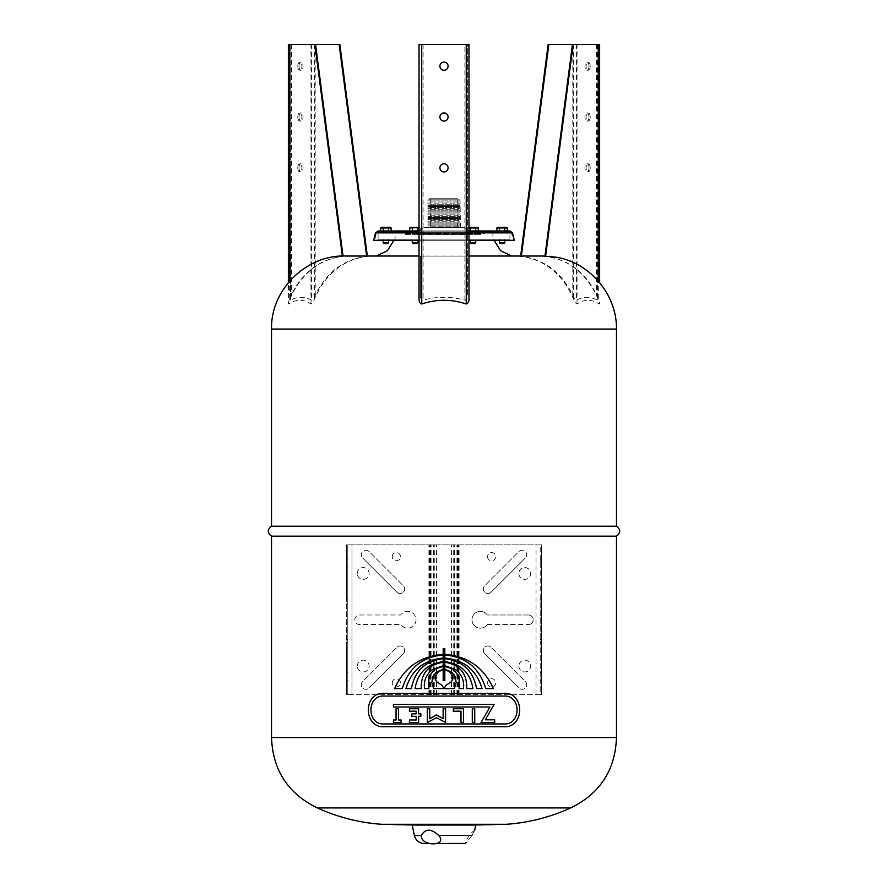 <?xml version="1.0" encoding="UTF-8"?>
<svg xmlns="http://www.w3.org/2000/svg" width="888" height="888" viewBox="0 0 888 888"><rect width="100%" height="100%" fill="white"/><g stroke="black" fill="none" stroke-linecap="round" stroke-linejoin="round"><path stroke-width="0.67" stroke-dasharray="4.44 3.33" d="M444 688.611L433.622 688.611L431.801 682.417L432.889 676.589L436.163 672.216L443.19 669.208L443.19 666.422L434.876 669.108L428.882 676.589L428.882 688.611L424.508 688.611C423.609 681.107 426.04 674.913 431.801 670.029L443.19 665.678L443.19 662.237C428.194 664.746 420.868 673.537 421.234 688.611L415.04 688.611C417.793 672.671 427.172 663.68 443.19 661.638L443.19 658.696C425.319 660.905 414.718 670.873 411.399 688.611L405.927 688.611C411.51 670.052 423.931 659.873 443.19 658.075L443.19 654.956C422.011 656.987 408.38 668.198 402.286 688.611L394.638 688.611C403.951 667.698 420.135 656.288 443.19 654.345L443.19 648.518L444.81 648.518L444.81 654.345C467.865 656.288 484.049 667.698 493.362 688.611L485.714 688.611C479.62 668.198 465.989 656.987 444.81 654.956L444.81 658.075C464.069 659.873 476.49 670.052 482.073 688.611L476.601 688.611C473.282 670.873 462.681 660.905 444.81 658.696L444.81 661.638C460.828 663.68 470.207 672.671 472.96 688.611L466.766 688.611C467.132 673.537 459.806 664.746 444.81 662.237L444.81 665.678L456.199 670.029C461.96 674.913 464.391 681.107 463.492 688.611L459.118 688.611L459.118 676.589L453.124 669.108L444.81 666.422L444.81 669.208L451.837 672.216L455.111 676.589L456.199 682.417L454.379 688.611L444 688.611L445.998 685.325L451.282 681.873L452.747 679.142L452.747 675.857L449.284 671.483L444.81 669.83L444.81 680.63L443.19 680.63L443.19 669.83L438.716 671.483L435.253 675.857L435.253 679.142L436.718 681.873L442.002 685.325L444 688.611M401.065 722.444L401.065 719.99L398.512 719.99L398.512 708.735L396.059 708.735L396.059 719.99L393.495 719.99L393.495 722.444L401.065 722.444M416.161 716.316L416.161 719.99L409.401 719.99L409.401 722.444L418.614 722.444L418.614 716.316L420.857 716.316L420.857 713.863L418.614 713.863L418.614 708.735L409.401 708.735L409.401 711.188L416.161 711.188L416.161 713.863L411.854 713.863L411.854 716.316L416.161 716.316M428.238 722.444L436.452 717.704L445.587 722.444L445.587 708.735L443.145 708.735L443.145 718.736L436.452 714.873L429.759 718.736L429.759 708.735L427.306 708.735L427.306 722.444L428.238 722.444M472.294 722.444L474.747 722.444L474.747 708.735L472.294 708.735L472.294 722.444M494.128 704.339L393.44 704.339L393.44 706.992L489.965 706.992L481.041 722.444L494.705 722.444L494.705 719.791L485.359 719.791L494.128 704.339M453.313 708.735L453.313 711.188L461.005 711.188L461.005 722.444L463.458 722.444L463.458 708.735L453.313 708.735M503.674 696.048C521.522 694.694 521.522 725.296 503.674 723.953L384.326 723.953C366.478 725.296 366.478 694.694 384.326 696.048L503.674 696.048M503.674 726.673C524.997 728.293 524.997 691.697 503.674 693.328L384.326 693.328C363.003 691.697 363.003 728.293 384.326 726.673L503.674 726.673M616.472 536.163L271.528 536.163M541.58 597.058L540.215 597.058L540.215 544.866L541.58 544.866L541.58 694.638L540.215 694.638L540.215 642.446L541.58 642.446L540.215 642.446L540.215 597.058L541.58 597.058M347.785 597.058L346.42 597.058L346.42 544.866L347.785 544.866L347.785 694.638L346.42 694.638L346.42 642.446L347.785 642.446L346.42 642.446L346.42 597.058L347.785 597.058M271.528 526.218L616.472 526.218M346.42 694.638L346.42 544.866L351.959 544.866L347.785 544.866L347.785 694.638L541.58 694.638L541.58 544.866L351.97 544.866L540.215 544.866L540.215 694.638L351.97 694.638L351.97 544.866L351.959 694.638L346.42 694.638M346.42 563.014L346.42 558.929L346.42 563.014M346.42 676.49L346.42 672.405L346.42 676.49M540.215 676.49L540.215 672.405L540.215 676.49M540.215 563.014L540.215 558.929L540.215 563.014M541.58 563.014L541.58 558.929L541.58 563.014M347.785 676.49L347.785 672.405L347.785 676.49M347.785 563.014L347.785 558.929L347.785 563.014M541.58 676.49L541.58 672.405L541.58 676.49M487.568 682.839A4.085 4.085 0 0 0 493.695 686.38A4.085 4.085 0 0 0 493.695 679.298A4.085 4.085 0 0 0 487.568 682.839A4.085 4.085 0 0 1 493.695 679.298A4.085 4.085 0 0 1 493.695 686.38A4.085 4.085 0 0 1 487.568 682.839M392.263 682.839A4.085 4.085 0 0 1 398.39 679.298A4.085 4.085 0 0 1 398.39 686.38A4.085 4.085 0 0 1 392.263 682.839A4.085 4.085 0 0 0 398.39 686.38A4.085 4.085 0 0 0 398.39 679.298A4.085 4.085 0 0 0 392.263 682.839M357.309 573.459A5.905 5.905 0 0 1 366.167 568.353A5.905 5.905 0 0 1 366.167 578.565A5.905 5.905 0 0 1 357.309 573.459A5.905 5.905 0 0 0 366.167 578.565A5.905 5.905 0 0 0 366.167 568.353A5.905 5.905 0 0 0 357.309 573.459M359.584 614.984L400.71 614.984L359.584 614.984A4.762 4.762 0 0 0 354.778 619.757A4.762 4.762 0 0 0 359.584 624.519L400.71 624.519A8.392 8.392 0 0 0 413.186 626.04A8.392 8.392 0 0 0 413.186 613.464A8.392 8.392 0 0 0 400.71 614.984A8.392 8.392 0 0 1 413.186 613.464A8.392 8.392 0 0 1 413.186 626.04A8.392 8.392 0 0 1 400.71 624.519L359.584 624.519A4.762 4.762 0 0 1 354.778 619.757A4.762 4.762 0 0 1 359.584 614.984M518.892 666.044A5.905 5.905 0 0 0 527.738 671.162A5.905 5.905 0 0 0 527.738 660.938A5.905 5.905 0 0 0 518.892 666.044A5.905 5.905 0 0 1 527.738 660.938A5.905 5.905 0 0 1 527.738 671.162A5.905 5.905 0 0 1 518.892 666.044M518.892 573.459A5.905 5.905 0 0 0 527.738 578.565A5.905 5.905 0 0 0 527.738 568.353A5.905 5.905 0 0 0 518.892 573.459A5.905 5.905 0 0 1 527.738 568.353A5.905 5.905 0 0 1 527.738 578.565A5.905 5.905 0 0 1 518.892 573.459M518.969 551.526A4.54 4.54 0 0 1 525.385 551.526A4.54 4.54 0 0 1 525.385 557.953A4.54 4.54 0 0 0 525.385 551.526A4.54 4.54 0 0 0 518.969 551.526L484.948 585.547L518.969 551.526M491.33 591.93A4.529 4.529 0 0 1 484.682 592.196A4.529 4.529 0 0 1 484.948 585.547A4.529 4.529 0 0 0 484.682 592.196A4.529 4.529 0 0 0 491.33 591.93L525.385 557.953L491.33 591.93M487.568 556.665A4.085 4.085 0 0 0 493.695 560.206A4.085 4.085 0 0 0 493.695 553.124A4.085 4.085 0 0 0 487.568 556.665A4.085 4.085 0 0 1 493.695 553.124A4.085 4.085 0 0 1 493.695 560.206A4.085 4.085 0 0 1 487.568 556.665M528.416 614.984A4.762 4.762 0 0 1 533.222 619.757A4.762 4.762 0 0 1 528.416 624.519A4.762 4.762 0 0 0 533.222 619.757A4.762 4.762 0 0 0 528.416 614.984L487.29 614.984L528.416 614.984M487.29 624.519A8.392 8.392 0 0 1 474.814 626.04A8.392 8.392 0 0 1 474.814 613.464A8.392 8.392 0 0 1 487.29 614.984A8.392 8.392 0 0 0 474.814 613.464A8.392 8.392 0 0 0 474.814 626.04A8.392 8.392 0 0 0 487.29 624.519L528.416 624.519L487.29 624.519M369.031 551.526A4.54 4.54 0 0 0 362.615 551.526A4.54 4.54 0 0 0 362.615 557.953A4.54 4.54 0 0 1 362.615 551.526A4.54 4.54 0 0 1 369.031 551.526L403.052 585.547L369.031 551.526M396.67 591.93A4.529 4.529 0 0 0 403.319 592.196A4.529 4.529 0 0 0 403.052 585.547A4.529 4.529 0 0 1 403.319 592.196A4.529 4.529 0 0 1 396.67 591.93L362.615 557.953L396.67 591.93M392.263 556.665A4.085 4.085 0 0 1 398.39 553.124A4.085 4.085 0 0 1 398.39 560.206A4.085 4.085 0 0 1 392.263 556.665A4.085 4.085 0 0 0 398.39 560.206A4.085 4.085 0 0 0 398.39 553.124A4.085 4.085 0 0 0 392.263 556.665M362.615 681.551A4.54 4.54 0 0 0 362.615 687.978A4.54 4.54 0 0 0 369.031 687.978A4.54 4.54 0 0 1 362.615 687.978A4.54 4.54 0 0 1 362.615 681.551L396.67 647.574L362.615 681.551M403.052 653.957A4.529 4.529 0 0 0 403.319 647.308A4.529 4.529 0 0 0 396.67 647.574A4.529 4.529 0 0 1 403.319 647.308A4.529 4.529 0 0 1 403.052 653.957L369.031 687.978L403.052 653.957M357.309 666.044A5.905 5.905 0 0 1 366.167 660.938A5.905 5.905 0 0 1 366.167 671.162A5.905 5.905 0 0 1 357.309 666.044A5.905 5.905 0 0 0 366.167 671.162A5.905 5.905 0 0 0 366.167 660.938A5.905 5.905 0 0 0 357.309 666.044M525.385 681.551A4.54 4.54 0 0 1 525.385 687.978A4.54 4.54 0 0 1 518.969 687.978A4.54 4.54 0 0 0 525.385 687.978A4.54 4.54 0 0 0 525.385 681.551L491.33 647.574L525.385 681.551M484.948 653.957A4.529 4.529 0 0 1 484.682 647.308A4.529 4.529 0 0 1 491.33 647.574A4.529 4.529 0 0 0 484.682 647.308A4.529 4.529 0 0 0 484.948 653.957L518.969 687.978L484.948 653.957M433.544 694.638L433.544 544.866M436.485 694.638L436.485 544.866M430.702 694.638L430.702 544.866L430.702 694.638M430.081 694.638L430.081 544.866M428.072 694.638L428.072 544.866M428.105 694.638L428.105 544.866M431.868 694.638L431.868 544.866M434.798 694.638L434.798 544.866M436.474 694.638L436.474 544.866M451.526 694.638L451.526 544.866M453.202 694.638L453.202 544.866M456.132 694.638L456.132 544.866M457.298 694.638L457.298 544.866L457.298 694.638M459.895 694.638L459.895 544.866M536.041 694.638L536.041 544.866L536.03 694.638M459.929 694.638L459.929 544.866M457.919 694.638L457.919 544.866M454.456 694.638L454.456 544.866M451.515 694.638L451.515 544.866M381.751 824.308L506.249 824.308M416.317 825.052L471.683 825.052L416.317 825.052M317.338 807.925L570.662 807.925M471.883 835.508C463.458 846.653 463.458 846.653 471.883 835.508C475.568 828.426 475.568 828.426 471.883 835.508L438.75 835.508C431.113 828.426 425.319 828.426 421.367 835.508C420.379 846.653 448.163 846.653 438.75 835.508M436.385 843.145L445.565 843.6M435.653 843.145L444.167 843.145L436.385 843.6M440.104 843.145L442.135 843.145L440.104 843.6M444 843.145L447.941 843.6L444 843.6M445.565 843.145L446.22 843.6M446.22 843.145L435.653 843.6M443.867 843.145L453.868 843.6L443.867 843.6M432.068 843.6L459.274 843.145L432.068 843.6M433.855 843.6L454.112 843.145L433.855 843.6M449.572 843.145L450.915 843.6L449.073 843.6L450.915 843.6L449.572 843.145M450.915 843.145L449.073 843.145L450.915 843.145M446.853 843.6L445.51 843.6L446.853 843.6M414.363 835.508L421.367 835.508M424.497 843.6L463.503 843.6M412.21 825.052L475.79 825.052M347.497 256.077L540.503 256.077L347.497 256.077M376.09 256.077L511.91 256.077L376.379 256.033M597.413 44.4L597.413 300.2C598.068 299.966 597.735 298.335 596.425 295.327C585.014 272.228 567.843 259.218 544.921 256.31A658.94 325.829 99.8 0 1 545.598 256.343C569.674 259.596 587.234 273.637 598.279 298.457C599.567 301.709 599.9 303.563 599.278 304.007C591.863 299.045 584.448 299.045 577.034 304.007C575.746 303.541 574.503 301.687 573.315 298.457C562.271 273.637 544.71 259.596 520.634 256.343A658.94 325.829 99.8 0 1 521.312 256.31C544.244 259.218 561.416 272.228 572.816 295.327C574.203 298.424 575.446 300.044 576.545 300.2C583.505 296.348 590.453 296.348 597.413 300.2L597.779 44.4L572.449 44.4L597.779 44.4M599.644 282.639L599.278 44.4L548.162 44.4M468.964 298.457L468.964 256.343A658.94 651.648 180 0 0 467.599 256.31L467.599 295.327C467.654 298.224 466.744 299.844 464.879 300.2C450.96 296.348 437.04 296.348 423.121 300.2C421.212 299.722 420.302 298.102 420.401 295.327L420.401 256.31A658.94 651.648 180 0 0 419.036 256.343L419.036 298.457M288.356 44.4L288.722 304.007C288.112 303.463 288.445 301.609 289.721 298.457C300.766 273.637 318.326 259.596 342.402 256.343A658.94 325.829 -99.8 0 1 343.079 256.31C320.157 259.218 302.986 272.228 291.575 295.327C290.243 298.457 289.91 300.089 290.587 300.2C297.547 296.348 304.495 296.348 311.455 300.2C312.576 300.033 313.808 298.401 315.185 295.327C326.584 272.228 343.756 259.218 366.689 256.31A658.94 325.829 -99.8 0 1 367.366 256.343C343.29 259.596 325.73 273.637 314.685 298.457C313.331 301.931 312.088 303.785 310.966 304.007C303.552 299.045 296.137 299.045 288.722 304.007L288.356 282.639M290.221 44.4L290.587 300.2L290.221 44.4L315.551 44.4L290.587 44.4M589.022 167.854A4.085 2.042 -90 0 0 586.979 163.769A4.085 2.042 -90 0 0 584.937 167.854A4.085 2.042 -90 0 0 586.979 171.939A4.085 2.042 -90 0 0 589.022 167.854M589.022 66.189A4.085 2.042 -90 0 0 586.979 62.105A4.085 2.042 -90 0 0 584.937 66.189A4.085 2.042 -90 0 0 586.979 70.274A4.085 2.042 -90 0 0 589.022 66.189M589.022 117.016A4.085 2.042 -90 0 0 586.979 112.931A4.085 2.042 -90 0 0 584.937 117.016A4.085 2.042 -90 0 0 586.979 121.101A4.085 2.042 -90 0 0 589.022 117.016M590.198 117.016A4.085 2.042 90 0 1 588.156 121.101A4.085 2.042 90 0 1 586.113 117.016A4.085 2.042 90 0 1 588.156 112.931A4.085 2.042 90 0 1 590.198 117.016M590.198 66.189A4.085 2.042 90 0 1 588.156 70.274A4.085 2.042 90 0 1 586.113 66.189A4.085 2.042 90 0 1 588.156 62.105A4.085 2.042 90 0 1 590.198 66.189M590.198 167.854A4.085 2.042 90 0 1 588.156 171.939A4.085 2.042 90 0 1 586.113 167.854A4.085 2.042 90 0 1 588.156 163.769A4.085 2.042 90 0 1 590.198 167.854M468.964 256.343L468.964 44.4L467.599 44.4L467.599 295.327M467.599 256.31L467.599 44.4L423.121 44.4L423.121 300.2M448.085 117.016A4.085 4.085 0 0 0 441.958 113.475A4.085 4.085 0 0 0 441.958 120.557A4.085 4.085 0 0 0 448.085 117.016M448.085 66.189A4.085 4.085 0 0 0 441.958 62.648A4.085 4.085 0 0 0 441.958 69.719A4.085 4.085 0 0 0 448.085 66.189M448.085 167.854A4.085 4.085 0 0 0 441.958 164.313A4.085 4.085 0 0 0 441.958 171.384A4.085 4.085 0 0 0 448.085 167.854M419.036 256.343L419.036 44.4L423.121 44.4M420.401 295.327L420.401 256.31M288.722 44.4L339.838 44.4M297.802 167.854A4.085 2.042 90 0 0 299.844 171.939A4.085 2.042 90 0 0 301.887 167.854A4.085 2.042 90 0 0 299.844 163.769A4.085 2.042 90 0 0 297.802 167.854M297.802 66.189A4.085 2.042 90 0 0 299.844 70.274A4.085 2.042 90 0 0 301.887 66.189A4.085 2.042 90 0 0 299.844 62.105A4.085 2.042 90 0 0 297.802 66.189M297.802 117.016A4.085 2.042 90 0 0 299.844 121.101A4.085 2.042 90 0 0 301.887 117.016A4.085 2.042 90 0 0 299.844 112.931A4.085 2.042 90 0 0 297.802 117.016M298.979 117.016A4.085 2.042 -90 0 1 301.021 112.931A4.085 2.042 -90 0 1 303.063 117.016A4.085 2.042 -90 0 1 301.021 121.101A4.085 2.042 -90 0 1 298.979 117.016M298.979 66.189A4.085 2.042 -90 0 1 301.021 62.105A4.085 2.042 -90 0 1 303.063 66.189A4.085 2.042 -90 0 1 301.021 70.274A4.085 2.042 -90 0 1 298.979 66.189M298.979 167.854A4.085 2.042 -90 0 1 301.021 163.769A4.085 2.042 -90 0 1 303.063 167.854A4.085 2.042 -90 0 1 301.021 171.939A4.085 2.042 -90 0 1 298.979 167.854M430.269 198.712L457.731 198.712L430.269 198.712L430.269 227.417L457.731 227.417L430.269 227.417M429.037 198.712L458.963 198.712L429.037 198.712L427.938 199.811L460.062 199.811L427.938 199.811L427.938 200.91L460.062 200.91L427.938 200.91L427.938 202.009L460.062 202.009L427.938 202.009L427.938 203.108L460.062 203.108L427.938 203.108L427.938 204.207L460.062 204.207L427.938 204.207L427.938 205.306L460.062 205.306L427.938 205.306L427.938 206.405L460.062 206.405L427.938 206.405L427.938 207.503L460.062 207.503L427.938 207.503L427.938 208.602L460.062 208.602L427.938 208.602L427.938 209.701L460.062 209.701L427.938 209.701L427.938 210.8L460.062 210.8L427.938 210.8L427.938 211.899L460.062 211.899L427.938 211.899L427.938 212.987L460.062 212.987L427.938 212.987L427.938 214.086L460.062 214.086L427.938 214.086L427.938 215.185L460.062 215.185L427.938 215.185L427.938 216.284L460.062 216.284L427.938 216.284L427.938 217.382L460.062 217.382L427.938 217.382L427.938 218.481L460.062 218.481L427.938 218.481L427.938 219.58L460.062 219.58L427.938 219.58L427.938 220.679L460.062 220.679L427.938 220.679L427.938 221.778L460.062 221.778L427.938 221.778L427.938 222.877L460.062 222.877L427.938 222.877L427.938 223.976L460.062 223.976L427.938 223.976L427.938 225.075L460.062 225.075L427.938 225.075L427.938 226.174L460.062 226.174L427.938 226.174L427.938 227.273L460.062 227.273L427.561 227.417L460.439 227.417L427.561 227.417M393.895 240.293L394.183 239.15L493.817 239.15L394.183 239.15M383.183 242.757L388.633 242.757M390.054 227.328L381.751 227.328M380.663 227.961L383.283 227.961L383.283 230.958L380.663 230.958M383.283 227.961L391.142 227.961M391.142 230.958L383.283 230.958M388.522 227.961L388.522 230.958M389.532 230.958L382.273 230.958L389.31 230.991M388.633 239.15L383.183 239.15L388.633 239.15L388.633 240.293M472.139 243.667L474.858 243.667L471.228 243.667L472.139 243.667L470.329 242.757L475.768 242.757L470.329 242.757L475.768 242.757L474.858 243.667L472.139 243.667M475.124 227.328L468.897 227.328L475.124 227.328M468.964 227.561L478.288 227.961L467.81 227.961L475.668 227.961L475.668 230.958L467.81 230.958L478.288 230.958L468.964 230.958M470.429 227.961L470.429 230.958M478.288 227.961L478.288 230.958L475.668 230.958L475.668 227.961L478.288 227.961M477.2 227.328L468.897 227.328L467.81 227.961L467.81 230.958L467.81 227.961L468.964 227.328M471.228 230.958L476.678 230.958L471.228 230.958M474.414 239.15L470.329 239.15L474.414 239.15M475.668 227.961L475.668 230.958M415.862 243.667L413.142 243.667L415.862 243.667M416.317 242.757L412.232 242.757L416.317 242.757M419.036 227.328L410.8 227.328M419.036 230.958L409.712 230.958L409.712 227.961L419.036 227.561M417.571 227.961L420.191 227.961L420.191 230.958L409.712 230.958L420.191 230.958L420.191 227.961L417.571 227.961L417.571 230.958L417.571 227.961L412.332 227.961L412.332 230.958L412.332 227.961L417.571 227.961L417.571 230.958M416.772 230.958L411.322 230.958L416.772 230.958M413.586 239.15L417.671 239.15L413.586 239.15M503.907 243.667L500.277 243.667M499.367 242.757L504.817 242.757M506.249 227.328L497.946 227.328M496.858 227.961L507.337 227.961M507.337 230.958L496.858 230.958M504.717 227.961L504.717 230.958M499.478 227.961L499.478 230.958M498.468 230.958L505.727 230.958L498.69 230.991M499.367 239.15L504.817 239.15L499.367 239.15L499.367 240.293M416.772 243.667L413.142 243.667L412.232 242.757L417.671 242.757L416.772 243.667M412.332 227.961L412.332 230.958M403.252 231.89L484.559 232.123L403.441 232.123C405.494 234.21 407.548 234.21 409.601 232.123L478.399 232.123L409.601 232.123L411.81 230.991L476.19 230.991L411.81 230.991M468.365 230.991L419.636 230.991L468.365 230.991L463.902 227.417L424.098 227.417L463.902 227.417M378.077 239.15L509.923 239.15L378.077 239.15L378.077 231.89L509.923 231.89L378.077 231.89L376.39 233.089L511.61 233.089L376.39 233.089L374.592 240.293L513.408 240.293L374.592 240.293M373.648 240.293L514.352 240.293M468.964 240.293L419.036 240.293M375.513 232.845L512.487 232.845M468.964 232.845L419.036 232.845M378.122 230.991L509.879 230.991M468.964 230.991L419.036 230.991L468.964 230.98M401.232 230.991L486.768 230.991L401.232 230.991M470.318 234.488L417.682 234.488L470.318 234.488L469.019 231.89L418.981 231.89L469.019 231.89M395.093 239.15L492.907 239.15L395.093 239.15L395.093 231.89L492.907 231.89L395.093 231.89M412.409 231.89L475.591 231.89L412.409 231.89L410.323 232.856L477.677 232.856L410.323 232.856C407.792 235.187 405.25 235.187 402.719 232.856L400.632 231.89L487.368 231.89L400.632 231.89M271.528 737.54L616.472 737.54M271.528 329.06L616.472 329.06M347.785 599.777L346.42 599.777M346.42 639.726L347.785 639.726M541.58 599.777L540.215 599.777M540.215 639.726L541.58 639.726M429.093 694.638L429.093 544.866M429.514 694.638L429.514 544.866M458.486 694.638L458.486 544.866M458.907 694.638L458.907 544.866M573.315 44.4L573.315 298.457M577.034 304.007L577.034 44.4M572.816 295.327L572.816 44.4M576.545 44.4L576.545 300.2M598.279 298.457L598.279 281.041M596.425 44.4L596.425 295.327M464.879 300.2L464.879 44.4M310.966 304.007L310.966 44.4M314.685 44.4L314.685 298.457M289.721 298.457L289.721 281.041M291.575 44.4L291.575 295.327M311.455 44.4L311.455 300.2M315.185 295.327L315.185 44.4M402.719 232.856L485.281 232.856L402.719 232.856M541.58 558.929L540.215 558.929M541.58 567.099L540.215 567.099M346.42 680.574L347.785 680.574M346.42 672.405L347.785 672.405M347.785 558.929L346.42 558.929M347.785 567.099L346.42 567.099M540.215 680.574L541.58 680.574M540.215 672.405L541.58 672.405M474.758 830.08A25.419 25.419 0 0 0 465.268 843.445M540.503 256.077L344.888 256.033M468.964 256.033L419.036 256.033M588.156 112.931L586.979 112.931M588.156 121.101L586.979 121.101M588.156 62.105L586.979 62.105M588.156 70.274L586.979 70.274M588.156 163.769L586.979 163.769M588.156 171.939L586.979 171.939M301.021 112.931L299.844 112.931M301.021 121.101L299.844 121.101M301.021 62.105L299.844 62.105M301.021 70.274L299.844 70.274M301.021 163.769L299.844 163.769M301.021 171.939L299.844 171.939M457.731 227.417L457.731 198.712M460.439 227.417L460.062 199.811L458.963 198.712M494.105 240.293L493.817 239.15M383.183 239.15L383.183 240.293M470.329 240.293L470.329 242.757M475.768 240.293L475.768 242.757M419.103 227.328L420.191 227.961L419.103 227.328M412.232 242.757L412.232 240.293M417.671 242.757L417.671 240.293M504.817 239.15L504.817 240.293M486.768 230.991L481.474 233.711L476.19 230.991M406.526 233.711L481.474 233.711L406.526 233.711M509.923 239.15L509.99 231.89L378.011 231.89L509.99 231.89L511.61 233.089L513.408 240.293M509.99 230.98L378.011 230.98M419.636 230.991L424.098 227.417M417.682 234.488L418.981 231.89M487.368 231.89L481.474 234.621L475.591 231.89M406.526 234.621L481.474 234.621L406.526 234.621M492.907 231.89L492.907 239.15"/><path stroke-width="1.33" d="M433.622 688.611L454.379 688.611L456.199 682.417L455.111 676.589L451.837 672.216L444.81 669.208L444.81 666.422L453.124 669.108L459.118 676.589L459.118 688.611L463.492 688.611C464.391 681.107 461.96 674.913 456.199 670.029L444.81 665.678L444.81 662.237C459.806 664.746 467.132 673.537 466.766 688.611L472.96 688.611C470.207 672.671 460.828 663.68 444.81 661.638L444.81 658.696C462.681 660.905 473.282 670.873 476.601 688.611L482.073 688.611C476.49 670.052 464.069 659.873 444.81 658.075L444.81 654.956C465.989 656.987 479.62 668.198 485.714 688.611L493.362 688.611C484.049 667.698 467.865 656.288 444.81 654.345L444.81 648.518L443.19 648.518L443.19 654.345C420.135 656.288 403.951 667.698 394.638 688.611L402.286 688.611C408.38 668.198 422.011 656.987 443.19 654.956L443.19 658.075C423.931 659.873 411.51 670.052 405.927 688.611L411.399 688.611C414.718 670.873 425.319 660.905 443.19 658.696L443.19 661.638C427.172 663.68 417.793 672.671 415.04 688.611L421.234 688.611C420.868 673.537 428.194 664.746 443.19 662.237L443.19 665.678L431.801 670.029C426.04 674.913 423.609 681.107 424.508 688.611L428.882 688.611L428.882 676.589L434.876 669.108L443.19 666.422L443.19 669.208L436.163 672.216L432.889 676.589L431.801 682.417L433.622 688.611M444 688.611L442.002 685.325L436.718 681.873L435.253 679.142L435.253 675.857L438.716 671.483L443.19 669.83L443.19 680.63L444.81 680.63L444.81 669.83L449.284 671.483L452.747 675.857L452.747 679.142L451.282 681.873L445.998 685.325L444 688.611M401.065 719.99L401.065 722.444L393.495 722.444L393.495 719.99L396.059 719.99L396.059 708.735L398.512 708.735L398.512 719.99L401.065 719.99M416.161 716.316L411.854 716.316L411.854 713.863L416.161 713.863L416.161 711.188L409.401 711.188L409.401 708.735L418.614 708.735L418.614 713.863L420.857 713.863L420.857 716.316L418.614 716.316L418.614 722.444L409.401 722.444L409.401 719.99L416.161 719.99L416.161 716.316M436.452 717.704L427.306 722.444L427.306 708.735L429.759 708.735L429.759 718.736L436.452 714.873L443.145 718.736L443.145 708.735L445.587 708.735L445.587 722.444L436.452 717.704M472.294 722.444L472.294 708.735L474.747 708.735L474.747 722.444L472.294 722.444M393.44 704.339L494.128 704.339L485.359 719.791L494.705 719.791L494.705 722.444L481.041 722.444L489.965 706.992L393.44 706.992L393.44 704.339M453.313 708.735L463.458 708.735L463.458 722.444L461.005 722.444L461.005 711.188L453.313 711.188L453.313 708.735M503.674 723.953C521.522 725.296 521.522 694.705 503.674 696.048L384.326 696.048C366.478 694.705 366.478 725.296 384.326 723.953L503.674 723.953M503.674 693.328C525.008 691.708 525.008 728.293 503.674 726.673L384.326 726.673C362.992 728.293 362.992 691.708 384.326 693.328L503.674 693.328M347.497 256.077C307.526 253.579 270.629 289.022 271.528 329.06L271.528 526.218C267.21 529.537 267.21 532.844 271.528 536.163L271.528 737.54C272.727 770.151 288.001 793.617 317.338 807.925L570.662 807.925C599.999 793.617 615.273 770.151 616.472 737.54L271.528 737.54M271.528 536.163L616.472 536.163L616.472 737.54M271.528 329.06L616.472 329.06L616.472 526.218L271.528 526.218M416.317 825.052L381.751 824.308C359.296 822.721 337.817 817.26 317.338 807.925M570.662 807.925C550.183 817.26 528.704 822.721 506.249 824.308L381.751 824.308M438.75 835.508C448.163 846.653 420.379 846.653 421.367 835.508C425.319 828.426 431.113 828.426 438.75 835.508L471.883 835.508C463.458 846.653 463.458 846.653 471.883 835.508C475.568 828.426 475.568 828.426 471.883 835.508M421.367 835.508L414.363 835.508C415.884 840.536 419.258 843.234 424.497 843.6L465.268 843.445M474.758 830.08L475.79 825.052L412.21 825.052L414.363 835.508M466.244 304.007C468.287 303.219 469.197 301.365 468.964 298.457L468.964 44.4L419.036 44.4L419.036 298.457C418.958 301.72 419.869 303.574 421.756 304.007C436.585 299.045 451.415 299.045 466.244 304.007L466.244 44.4M520.668 256.033L548.162 44.4L599.644 44.4L599.644 282.639M521.356 256.033L548.84 44.4M545.632 256.077L573.126 44.4M544.955 256.055L572.449 44.4M448.085 167.854A4.085 4.085 0 0 1 441.958 171.384A4.085 4.085 0 0 1 441.958 164.313A4.085 4.085 0 0 1 448.085 167.854M448.085 66.189A4.085 4.085 0 0 1 441.958 69.719A4.085 4.085 0 0 1 441.958 62.648A4.085 4.085 0 0 1 448.085 66.189M448.085 117.016A4.085 4.085 0 0 1 441.958 120.557A4.085 4.085 0 0 1 441.958 113.475A4.085 4.085 0 0 1 448.085 117.016M342.368 256.077L314.874 44.4L288.356 44.4L288.356 282.639M343.046 256.055L315.551 44.4L314.874 44.4M367.332 256.033L339.838 44.4L315.551 44.4M366.644 256.033L339.161 44.4M376.379 256.033L387.423 250.705L393.895 240.293M387.723 243.667L384.093 243.667L387.723 243.667L388.633 242.757L383.183 242.757L384.093 243.667M380.663 227.961L381.751 227.328L390.054 227.328L391.142 227.961L380.663 227.961L380.663 230.958L391.142 230.958L391.142 227.961M383.283 227.961L383.283 230.958M388.522 227.961L388.522 230.958M388.633 240.293L388.633 242.757M471.228 243.667L474.858 243.667L475.768 242.757L470.329 242.757L471.228 243.667M468.964 227.328L477.2 227.328L478.288 227.961L475.668 227.961L475.668 230.958L478.288 230.958L478.288 227.961L477.2 227.328M475.668 227.961L470.429 227.961L470.429 230.958L475.668 230.958M470.429 227.961L468.964 227.561M468.964 230.958L470.429 230.958M413.142 243.667L416.772 243.667L417.671 242.757L412.232 242.757L413.142 243.667M419.036 227.561L409.712 227.961L410.8 227.328L419.036 227.328M412.332 227.961L412.332 230.958L419.036 230.958M417.571 227.961L417.571 230.958M410.8 227.328L409.712 227.961L409.712 230.958L412.332 230.958M500.277 243.667L503.907 243.667L504.817 242.757L499.367 242.757L500.277 243.667M496.858 227.961L497.946 227.328L506.249 227.328L507.337 227.961L507.337 230.958L504.717 230.958L504.717 227.961L496.858 227.961L496.858 230.958L504.717 230.958M507.337 227.961L504.717 227.961M499.478 227.961L499.478 230.958M499.367 240.293L499.367 242.757M468.964 232.845L512.487 232.845L514.352 240.293L468.964 240.293M419.036 240.293L373.648 240.293L375.513 232.845L419.036 232.845M378.011 230.98L419.036 230.98L378.122 230.991L375.513 232.845M509.99 230.98L468.964 230.991L509.99 230.98L512.487 232.845M403.441 232.123L401.232 230.991M598.279 281.041L598.279 44.4M421.756 304.007L421.756 44.4M289.721 281.041L289.721 44.4M616.472 526.218C620.79 529.537 620.79 532.844 616.472 536.163M506.249 824.308L471.683 825.052M616.472 329.06C616.982 294.539 589.843 262.404 555.721 257.12L543.112 256.033L468.964 256.033M419.036 256.033L344.888 256.033M511.621 256.033L500.577 250.705L494.105 240.293M383.183 240.293L383.183 242.757M470.329 240.293L470.329 242.757M475.768 240.293L475.768 242.757M412.232 240.293L412.232 242.757M417.671 240.293L417.671 242.757M504.817 240.293L504.817 242.757"/></g></svg>
